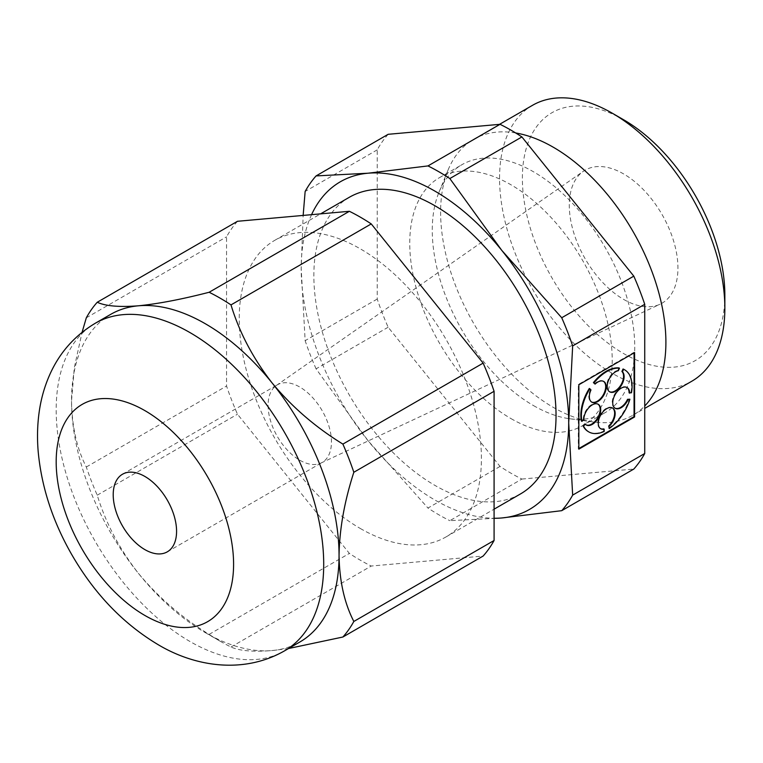 <?xml version="1.0" encoding="UTF-8"?>
<svg xmlns="http://www.w3.org/2000/svg" width="763" height="763" viewBox="0 0 763 763"><rect width="100%" height="100%" fill="white"/><g stroke="black" fill="none" stroke-linecap="round" stroke-linejoin="round"><path stroke-width="0.57" stroke-dasharray="3.81 2.86" d="M388.148 134.307A210.073 121.288 -120 0 0 377.218 149.863L377.218 299.058A210.073 121.288 -120 0 0 388.148 327.232L500.042 466.431A210.073 121.288 -120 0 0 521.902 479.059L449.836 520.671L501.825 517.963M521.902 479.059L633.805 469.064M500.042 466.431L427.967 508.044A210.073 121.288 60 0 0 449.836 520.671M388.148 327.232L316.073 368.844L368.062 440.728L427.967 508.044M377.218 299.058L305.143 340.67L301.185 268.357L303.149 215.424M316.073 368.844A210.073 121.288 60 0 1 305.143 340.67M377.218 149.863L305.143 191.475M532.564 105.284A159.295 91.97 -120 0 0 508.139 232.934A159.295 91.97 -120 0 0 612.212 373.307A159.295 91.97 -120 0 0 691.86 381.195M515.683 132.962A159.295 91.97 -120 0 0 473.604 139.324A159.295 91.97 -120 0 0 448.034 170.111A159.295 91.97 -120 0 0 553.251 407.347A159.295 91.97 -120 0 0 593.452 421.987A159.295 91.97 -120 0 0 632.909 415.234A159.295 91.97 -120 0 0 644.735 405.983M533.499 405.582A143.167 82.662 -120 0 0 569.627 418.734A143.167 82.662 -120 0 0 605.088 412.669A143.167 82.662 -120 0 0 605.088 247.355A143.167 82.662 -120 0 0 461.92 164.694A143.167 82.662 -120 0 0 438.935 192.371A143.167 82.662 -120 0 0 533.499 405.582M510.972 418.582A143.167 82.662 -120 0 0 582.56 425.678A143.167 82.662 -120 0 0 582.56 260.355A143.167 82.662 -120 0 0 439.393 177.703A143.167 82.662 -120 0 0 417.447 292.42A143.167 82.662 -120 0 0 510.972 418.582M311.571 214.67A189.167 109.214 -120 0 0 301.185 268.357A189.167 109.214 -120 0 0 368.062 440.728A189.167 109.214 -120 0 0 494.081 518.268M349.32 197.283A171.246 98.866 -120 0 0 323.073 334.499A171.246 98.866 -120 0 0 434.939 485.402A171.246 98.866 -120 0 0 520.566 493.89M110.702 314.356A189.167 109.214 -120 0 0 71.522 400.947L74.335 367.508L82.08 332.286M360.317 528.492A171.246 98.866 -120 0 0 445.935 536.971A171.246 98.866 -120 0 0 445.945 339.23A171.246 98.866 -120 0 0 274.699 240.364A171.246 98.866 -120 0 0 248.442 377.59A171.246 98.866 -120 0 0 360.317 528.492M288.567 648.521L272.162 650.553C253.202 652.05 239.477 650.868 230.998 647.014A210.073 121.288 60 0 1 220.068 641.168A210.073 121.288 60 0 1 209.138 634.387C182.014 617.772 158.437 597.419 138.399 573.328C119.438 549.007 105.723 522.96 97.235 495.187A210.073 121.288 60 0 1 86.305 467.013C76.882 448.692 71.96 426.67 71.522 400.947A189.167 109.214 -120 0 0 138.399 573.328A189.167 109.214 -120 0 0 205.285 632.632L205.285 632.632A189.167 109.214 -120 0 0 272.162 650.553A189.167 109.214 -120 0 0 299.869 641.998M237.484 221.289A210.073 121.288 -120 0 0 226.554 236.845L226.554 386.04A210.073 121.288 -120 0 0 237.484 414.214L349.387 553.413A210.073 121.288 -120 0 0 371.247 566.041L483.141 556.046M230.998 647.014L371.247 566.041M209.138 634.387L349.387 553.413M97.235 495.187L237.484 414.214M86.305 317.818L226.554 236.845M86.305 467.013L226.554 386.04M623.619 119.762A143.167 82.662 -120 0 0 522.378 178.208A143.167 82.662 -120 0 0 623.619 353.555A143.167 82.662 -120 0 0 724.85 295.1M623.619 299.382A76.825 44.359 -120 0 0 660.081 304.208A76.825 44.359 -120 0 0 662.026 214.479A76.825 44.359 -120 0 0 583.352 171.293A76.825 44.359 -120 0 0 573.957 233.411A76.825 44.359 -120 0 0 623.619 299.382M299.773 460.203A44.807 25.866 -120 0 0 321.042 463.017A44.807 25.866 -120 0 0 322.177 462.426A44.807 25.866 -120 0 0 322.177 410.685A44.807 25.866 -120 0 0 277.37 384.819A44.807 25.866 -120 0 0 276.292 385.506A44.807 25.866 -120 0 0 270.817 421.729A44.807 25.866 -120 0 0 299.773 460.203M634.063 352.887L634.063 352.268L578.306 384.457L578.306 448.835L578.84 448.53M578.306 448.835L578.84 449.149M634.063 352.268L634.597 352.573M578.306 384.457L578.84 384.762M629.094 392.84L631.487 392.773M626.881 387.451A11.95 6.896 120 0 0 626.623 387.28A11.95 6.896 120 0 0 614.673 394.175A11.95 6.896 120 0 0 614.673 407.976A11.95 6.896 120 0 0 614.949 408.119M608.721 428.205A35.842 20.696 120 0 0 629.38 398.944M612.422 407.928A11.95 6.896 120 0 0 612.155 407.766A11.95 6.896 120 0 0 600.214 414.662A11.95 6.896 120 0 0 600.214 428.463A11.95 6.896 120 0 0 600.481 428.606M588.531 431.744A35.842 20.696 120 0 0 603.647 431.133L604.182 431.438M603.647 431.133L603.647 428.882M584.84 423.961A11.95 6.896 120 0 0 585.746 424.676A11.95 6.896 120 0 0 586.022 424.819M597.954 404.142A11.95 6.896 120 0 0 597.696 403.98A11.95 6.896 120 0 0 588.454 407.223A11.95 6.896 120 0 0 583.275 419.297L583.809 419.602M581.416 421.062L583.275 419.297M589.313 388.453L590.991 389.931M590.457 389.616A11.95 6.896 120 0 0 591.268 401.853A11.95 6.896 120 0 0 591.544 401.996M603.476 381.328A11.95 6.896 120 0 0 603.218 381.157A11.95 6.896 120 0 0 594.558 383.808M618.955 367.9L617.811 370.389L618.345 370.694M617.811 370.389A11.95 6.896 120 0 0 607.939 380.193A11.95 6.896 120 0 0 609.151 391.533A11.95 6.896 120 0 0 609.418 391.677M630.953 392.468A35.842 20.696 120 0 0 624.372 369.673M95.365 323.207A189.167 109.214 -120 0 0 66.371 474.786A189.167 109.214 -120 0 0 189.949 641.483A189.167 109.214 -120 0 0 284.532 650.849M632.909 415.234L644.735 408.405M473.604 139.324L499.517 124.359M569.627 418.734L593.452 421.987M438.935 192.371L448.034 170.111M582.56 425.678L605.088 412.669M439.393 177.703L461.92 164.694M445.935 536.971L494.081 509.179M274.699 240.364L320.594 213.869M205.285 632.632L220.068 641.168M321.042 463.017L660.081 304.208M276.292 385.506L583.352 171.293M167.297 551.84L322.177 462.426M122.49 474.243L277.37 384.819M627.157 387.594L626.623 387.28M615.207 408.281L614.673 407.976M612.689 408.071L612.155 407.766M600.748 428.768L600.214 428.463M598.23 404.295L597.696 403.98M586.28 424.981L585.746 424.676M603.752 381.471L603.218 381.157M591.802 402.158L591.268 401.853M609.685 391.839L609.151 391.533"/><path stroke-width="1.14" d="M97.235 302.262C105.561 306.106 119.276 307.289 138.399 305.801C158.17 303.836 181.747 299.325 209.138 292.267L349.387 211.294L237.484 221.289L97.235 302.262A210.073 121.288 60 0 0 86.305 317.818L82.08 332.286M209.138 292.267A210.073 121.288 60 0 1 230.998 304.895L371.247 223.921A210.073 121.288 -120 0 0 349.387 211.294M494.081 518.268A189.167 109.214 -120 0 0 501.825 517.963L561.73 510.676L633.805 469.064A210.073 121.288 -120 0 0 644.735 453.508L644.735 304.313A210.073 121.288 -120 0 0 633.805 276.139L561.73 317.751L501.825 250.436L449.836 178.552L521.902 136.939A210.073 121.288 -120 0 0 500.042 124.312L427.967 165.924L368.062 173.211L316.073 175.919L388.148 134.307L500.042 124.312M633.805 276.139L521.902 136.939M501.825 517.963A189.167 109.214 -120 0 0 568.702 422.807L572.66 345.925L644.735 304.313M644.735 453.508L572.66 495.12A210.073 121.288 60 0 1 561.73 510.676M572.66 495.12L568.702 422.807A189.167 109.214 -120 0 0 501.825 250.436A189.167 109.214 -120 0 0 368.062 173.211A189.167 109.214 -120 0 0 311.571 214.67M578.84 449.149L634.597 416.96L634.597 352.573L578.84 384.762L578.84 449.149M303.149 215.424L305.143 191.475A210.073 121.288 60 0 1 316.073 175.919M427.967 165.924A210.073 121.288 60 0 1 449.836 178.552M644.735 408.405L691.86 381.195A159.295 91.97 -120 0 0 724.85 308.271A159.295 91.97 -120 0 0 612.212 113.172A159.295 91.97 -120 0 0 532.564 105.284L499.517 124.359M644.735 405.983A159.295 91.97 -120 0 0 643.343 251.199A159.295 91.97 -120 0 0 515.683 132.962M494.081 509.179L520.566 493.89A171.246 98.866 -120 0 0 520.566 296.149A171.246 98.866 -120 0 0 349.32 197.283L320.594 213.869M230.998 304.895C239.315 332.363 253.039 358.41 272.162 383.026A189.167 109.214 -120 0 0 138.399 305.801A189.167 109.214 -120 0 0 110.702 314.356L95.365 323.207C74.965 335.377 59.867 352.306 50.062 373.984C44.912 385.429 41.374 397.485 39.447 410.151C37.425 423.465 36.996 437.123 38.15 451.124C41.345 486.479 52.494 520.881 71.588 554.32C94.164 593.528 122.996 623.629 158.094 644.64C194.956 666.719 243.597 674.292 284.532 650.849A189.167 109.214 -120 0 0 284.532 432.421A189.167 109.214 -120 0 0 95.365 323.207M284.532 650.849L299.869 641.998A189.167 109.214 -120 0 0 339.049 555.397A189.167 109.214 -120 0 0 272.162 383.026C291.924 406.879 315.51 427.242 342.892 444.095A210.073 121.288 60 0 1 353.832 472.268L494.081 391.295A210.073 121.288 -120 0 0 483.141 363.121L371.247 223.921M353.832 621.464A210.073 121.288 60 0 1 342.892 637.019L483.141 556.046A210.073 121.288 -120 0 0 494.081 540.49L353.832 621.464C344.409 603.142 339.478 581.12 339.049 555.397C339.487 529.15 344.418 501.434 353.832 472.268M494.081 540.49L494.081 391.295M342.892 444.095L483.141 363.121M342.892 637.019L288.567 648.521M561.73 317.751A210.073 121.288 60 0 1 572.66 345.925M724.85 308.271L724.85 295.1A143.167 82.662 -120 0 0 623.619 119.762L612.212 113.172M144.894 549.627A44.807 25.866 -120 0 0 167.297 551.84A44.807 25.866 -120 0 0 167.297 500.108A44.807 25.866 -120 0 0 122.49 474.243A44.807 25.866 -120 0 0 115.623 510.142A44.807 25.866 -120 0 0 144.894 549.627M578.84 448.53L634.063 416.646L634.597 416.96M634.063 416.646L634.063 352.887M626.881 387.451A11.95 6.896 120 0 1 629.094 392.84L631.487 392.773A35.842 20.696 120 0 0 624.639 369.817A35.842 20.696 120 0 0 623.59 369.282L622.446 371.772L621.912 371.457A11.95 6.896 120 0 1 620.777 385.162A11.95 6.896 120 0 1 609.418 391.677M614.949 408.119A11.95 6.896 120 0 0 627.529 399.316L628.063 399.621A11.95 6.896 120 0 1 615.207 408.281A11.95 6.896 120 0 1 615.207 394.49A11.95 6.896 120 0 1 627.157 387.594A11.95 6.896 120 0 1 629.628 393.155M627.529 399.316L629.914 399.249L628.063 399.621M609.255 428.52L608.721 425.954L609.255 428.52A35.842 20.696 120 0 0 629.914 399.249M608.721 425.954A11.95 6.896 120 0 0 612.422 407.928M600.481 428.606A11.95 6.896 120 0 0 603.647 428.882L604.182 429.188A11.95 6.896 120 0 1 600.748 428.768A11.95 6.896 120 0 1 600.748 414.967A11.95 6.896 120 0 1 612.689 408.071A11.95 6.896 120 0 1 609.255 426.259M583.523 426.04L585.374 424.266L584.84 423.961L582.98 425.725L583.523 426.04A35.842 20.696 120 0 0 588.798 431.906A35.842 20.696 120 0 0 604.182 431.438L604.182 429.188M582.98 425.725A35.842 20.696 120 0 0 588.263 431.591A35.842 20.696 120 0 0 588.531 431.744M586.022 424.819A11.95 6.896 120 0 0 597.696 417.781A11.95 6.896 120 0 0 597.954 404.142M585.374 424.266A11.95 6.896 120 0 0 586.28 424.981A11.95 6.896 120 0 0 598.23 418.086A11.95 6.896 120 0 0 598.23 404.295A11.95 6.896 120 0 0 588.988 407.528A11.95 6.896 120 0 0 583.809 419.602L581.95 421.376L581.416 421.062A35.842 20.696 120 0 1 589.313 388.453L589.847 388.768A35.842 20.696 120 0 0 581.95 421.376M622.446 371.772A11.95 6.896 120 0 1 621.177 385.696A11.95 6.896 120 0 1 609.685 391.839A11.95 6.896 120 0 1 608.473 380.508A11.95 6.896 120 0 1 618.345 370.694L619.489 368.214L618.955 367.9A35.842 20.696 120 0 0 593.414 382.644L595.092 384.123A11.95 6.896 120 0 1 603.752 381.471A11.95 6.896 120 0 1 603.752 395.263A11.95 6.896 120 0 1 591.802 402.158A11.95 6.896 120 0 1 590.991 389.931L589.847 388.768M591.544 401.996A11.95 6.896 120 0 0 603.218 394.957A11.95 6.896 120 0 0 603.476 381.328M593.414 382.644L595.092 384.123M619.489 368.214A35.842 20.696 120 0 0 593.948 382.959M624.372 369.673A35.842 20.696 120 0 0 624.105 369.511A35.842 20.696 120 0 0 623.056 368.977L623.59 369.282M623.056 368.977L621.912 371.457M144.894 615.474A125.447 72.428 -120 0 0 221.709 506.184A125.447 72.428 -120 0 0 68.069 417.475A125.447 72.428 -120 0 0 144.894 615.474M588.798 431.906L588.263 431.591M624.639 369.817L624.105 369.511"/></g></svg>
